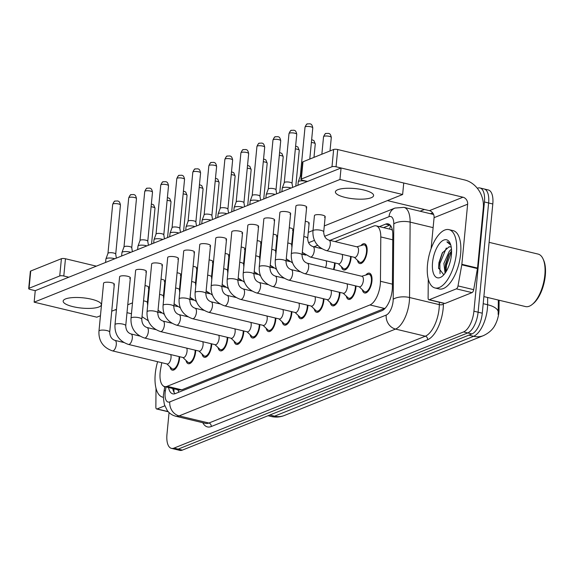 <?xml version="1.0" encoding="UTF-8"?>
<svg xmlns="http://www.w3.org/2000/svg" width="574" height="574" viewBox="0 0 574 574"><rect width="100%" height="100%" fill="white"/><g stroke="black" fill="none" stroke-linecap="round" stroke-linejoin="round"><path stroke-width="0.86" d="M360.938 245.615A10.196 4.535 103.5 0 1 364.533 243.728A10.196 4.535 103.5 0 1 367.073 251.67A10.196 4.535 103.5 0 1 359.776 263.559A10.196 4.535 103.5 0 1 357.43 260.244M351.13 256.549A10.196 4.535 103.5 0 1 351.044 258.099A10.196 4.535 103.5 0 1 343.754 269.988A10.196 4.535 103.5 0 1 341.401 266.673M335.108 262.978A10.196 4.535 103.5 0 1 335.015 264.528A10.196 4.535 103.5 0 1 333.917 269.593M365.803 275.046A10.196 4.535 103.5 0 1 369.405 273.167A10.196 4.535 103.5 0 1 371.945 281.102A10.196 4.535 103.5 0 1 364.648 292.991A10.196 4.535 103.5 0 1 362.294 289.683M356.002 285.988A10.196 4.535 103.5 0 1 355.916 287.538A10.196 4.535 103.5 0 1 348.619 299.42A10.196 4.535 103.5 0 1 346.273 296.112M339.973 292.417A10.196 4.535 103.5 0 1 339.887 293.967A10.196 4.535 103.5 0 1 332.59 305.856A10.196 4.535 103.5 0 1 330.244 302.541M323.944 298.846A10.196 4.535 103.5 0 1 323.858 300.396A10.196 4.535 103.5 0 1 316.568 312.285A10.196 4.535 103.5 0 1 314.215 308.97M307.922 305.275A10.196 4.535 103.5 0 1 307.829 306.825A10.196 4.535 103.5 0 1 300.539 318.714A10.196 4.535 103.5 0 1 298.186 315.406M291.893 311.711A10.196 4.535 103.5 0 1 291.807 313.261A10.196 4.535 103.5 0 1 284.51 325.142A10.196 4.535 103.5 0 1 282.157 321.835M275.864 318.139A10.196 4.535 103.5 0 1 275.778 319.689A10.196 4.535 103.5 0 1 268.481 331.571A10.196 4.535 103.5 0 1 266.128 328.263M259.835 324.568A10.196 4.535 103.5 0 1 259.749 326.118A10.196 4.535 103.5 0 1 252.452 338.007A10.196 4.535 103.5 0 1 250.099 334.692M243.807 330.997A10.196 4.535 103.5 0 1 243.72 332.547A10.196 4.535 103.5 0 1 236.423 344.436A10.196 4.535 103.5 0 1 234.07 341.128M227.778 337.433A10.196 4.535 103.5 0 1 227.691 338.983A10.196 4.535 103.5 0 1 220.394 350.865A10.196 4.535 103.5 0 1 218.041 347.557M211.749 343.862A10.196 4.535 103.5 0 1 211.662 345.412A10.196 4.535 103.5 0 1 204.366 357.293A10.196 4.535 103.5 0 1 202.019 353.986M195.72 350.291A10.196 4.535 103.5 0 1 195.634 351.84A10.196 4.535 103.5 0 1 188.337 363.729A10.196 4.535 103.5 0 1 185.99 360.415M179.691 356.719A10.196 4.535 103.5 0 1 179.605 358.269A10.196 4.535 103.5 0 1 172.315 370.158A10.196 4.535 103.5 0 1 169.961 366.843M161.768 362.696L160.548 369.505A17.988 8 -76.5 0 0 160.132 372.548A17.988 8 -76.5 0 0 164.616 386.56A17.988 8 -76.5 0 0 167.149 386.316L369.95 304.952A17.988 8 -76.5 0 0 380.447 281.282L380.792 236.933A17.988 8 -76.5 0 0 376.149 225.862A17.988 8 -76.5 0 0 373.617 226.113L335.029 241.589M494.386 326.176A16.194 7.197 -76.5 0 0 499.028 309.565L499.1 300.238M392.401 230.181L390.786 229.37L376.149 225.862M178.765 389.918L181.807 389.825L385.283 308.145M176.469 305.877A17.988 8 -76.5 0 0 176.11 306.222M320.141 247.566L319.001 248.018M304.112 253.995L302.979 254.454M288.083 260.424L286.95 260.883M272.054 266.86L270.921 267.312M256.026 273.289L254.892 273.741M239.997 279.717L238.863 280.177M223.968 286.146L222.834 286.605M207.939 292.582L206.805 293.034M191.91 299.011L190.776 299.463M477.31 188.258L477.425 188.215A17.988 8 103.5 0 1 479.957 187.963A17.988 8 103.5 0 1 484.442 201.976L473.923 311.194L478.106 312.199A17.988 8 103.5 0 1 467.76 332.927L178.155 449.119A17.988 8 103.5 0 1 175.622 449.363A17.988 8 103.5 0 0 178.155 449.119L467.76 332.927A17.988 8 103.5 0 0 478.106 312.199L488.618 202.981L478.106 312.199L482.282 313.203A17.988 8 103.5 0 1 471.943 333.925L182.338 450.116A17.988 8 103.5 0 1 179.805 450.368L171.447 448.366A17.988 8 103.5 0 1 166.962 434.353L169.057 412.555M479.957 187.963L484.133 188.968A17.988 8 103.5 0 1 488.618 202.981A17.988 8 103.5 0 0 484.133 188.968L488.309 189.972A17.988 8 103.5 0 1 492.801 203.978L482.282 313.203M498.16 314.444L498.347 300.058M168.534 387.5A17.988 8 -76.5 0 0 172.788 393.85A17.988 8 -76.5 0 0 175.321 393.599L381.889 310.721A17.988 8 -76.5 0 0 392.386 287.05L392.795 234.945A17.988 8 -76.5 0 0 388.153 223.874A17.988 8 -76.5 0 0 385.62 224.118L379.364 226.63M175.034 393.707A17.988 8 103.5 0 1 172.717 388.505M473.923 311.194A17.988 8 103.5 0 1 463.584 331.923L173.979 448.115A17.988 8 103.5 0 1 171.447 448.366M420.068 211.225L424.437 209.474M383.54 227.634L389.796 225.123A17.988 8 103.5 0 1 390.09 225.015M166.869 363.916L171.691 368.486A8.997 3.996 -76.5 0 0 172.595 368.989A8.997 3.996 -76.5 0 0 179.031 358.506A8.997 3.996 -76.5 0 0 179.102 356.583M112.425 350.865A5.396 2.396 -76.5 0 0 113.351 350.714A5.396 2.396 -76.5 0 0 116.285 344.572A5.396 2.396 -76.5 0 0 114.936 340.375C111.621 339.234 109.885 336.486 109.713 332.138A5.396 1.457 5.5 0 0 105.917 330.366A5.396 1.457 5.5 0 0 99.811 330.43A5.396 1.457 5.5 0 0 99.639 330.495A5.396 1.457 5.5 0 0 98.972 331.105C98.541 338.093 100.873 346.854 112.425 350.865L167.163 363.988A5.396 2.396 -76.5 0 0 171.023 357.695A5.396 2.396 -76.5 0 0 170.715 354.567M105.58 262.454L105.91 259.017A5.396 1.457 5.5 0 1 105.932 258.917A5.396 1.457 5.5 0 1 106.585 258.408A5.396 1.457 5.5 0 1 113.889 258.487A5.396 1.457 5.5 0 1 114.814 258.752M107.955 253.414A3.896 1.048 5.5 0 1 107.969 253.342A3.896 1.048 5.5 0 1 108.443 252.969A3.896 1.048 5.5 0 1 113.717 253.034A3.896 1.048 5.5 0 1 115.711 254.088A3.896 1.048 5.5 0 1 115.718 254.16M182.898 357.487L187.72 362.058A8.997 3.996 -76.5 0 0 188.616 362.56A8.997 3.996 -76.5 0 0 195.06 352.07A8.997 3.996 -76.5 0 0 195.131 350.147M128.454 344.436A5.396 2.396 -76.5 0 0 129.372 344.285A5.396 2.396 -76.5 0 0 132.314 338.143A5.396 2.396 -76.5 0 0 130.965 333.939C127.65 332.805 125.914 330.057 125.742 325.709A5.396 1.457 5.5 0 0 121.946 323.93A5.396 1.457 5.5 0 0 115.84 324.001A5.396 1.457 5.5 0 0 115.668 324.059A5.396 1.457 5.5 0 0 115.001 324.669C114.57 331.664 116.902 340.425 128.454 344.436L183.192 357.559A5.396 2.396 -76.5 0 0 187.052 351.266A5.396 2.396 -76.5 0 0 186.744 348.138M121.609 256.026L121.939 252.589A5.396 1.457 5.5 0 1 121.961 252.488A5.396 1.457 5.5 0 1 122.614 251.979A5.396 1.457 5.5 0 1 129.918 252.058A5.396 1.457 5.5 0 1 130.843 252.316M123.984 246.985A3.896 1.048 5.5 0 1 123.998 246.913A3.896 1.048 5.5 0 1 124.472 246.54A3.896 1.048 5.5 0 1 129.746 246.605A3.896 1.048 5.5 0 1 131.74 247.652A3.896 1.048 5.5 0 1 131.747 247.731M198.927 351.058L203.748 355.622A8.997 3.996 -76.5 0 0 204.645 356.131A8.997 3.996 -76.5 0 0 211.081 345.641A8.997 3.996 -76.5 0 0 211.16 343.718M144.483 338.007A5.396 2.396 -76.5 0 0 145.401 337.856A5.396 2.396 -76.5 0 0 148.343 331.715A5.396 2.396 -76.5 0 0 146.994 327.51C143.679 326.369 141.936 323.628 141.771 319.273A5.396 1.457 5.5 0 0 137.975 317.501A5.396 1.457 5.5 0 0 131.869 317.566A5.396 1.457 5.5 0 0 131.697 317.63A5.396 1.457 5.5 0 0 131.023 318.24C130.599 325.236 132.931 333.996 144.483 338.007L199.221 351.13A5.396 2.396 -76.5 0 0 203.081 344.838A5.396 2.396 -76.5 0 0 202.773 341.709M137.638 249.59L137.968 246.153A5.396 1.457 5.5 0 1 137.99 246.059A5.396 1.457 5.5 0 1 138.635 245.55A5.396 1.457 5.5 0 1 145.94 245.629A5.396 1.457 5.5 0 1 146.865 245.887M140.013 240.549A3.896 1.048 5.5 0 1 140.027 240.477A3.896 1.048 5.5 0 1 140.501 240.111A3.896 1.048 5.5 0 1 145.774 240.169A3.896 1.048 5.5 0 1 147.769 241.224A3.896 1.048 5.5 0 1 147.769 241.295M214.956 344.63L219.777 349.193A8.997 3.996 -76.5 0 0 220.674 349.702A8.997 3.996 -76.5 0 0 227.11 339.212A8.997 3.996 -76.5 0 0 227.189 337.29M160.505 331.578A5.396 2.396 -76.5 0 0 161.43 331.428A5.396 2.396 -76.5 0 0 164.372 325.286A5.396 2.396 -76.5 0 0 163.023 321.081C159.708 319.94 157.965 317.192 157.8 312.844A5.396 1.457 5.5 0 0 153.997 311.072A5.396 1.457 5.5 0 0 147.898 311.137A5.396 1.457 5.5 0 0 147.726 311.201A5.396 1.457 5.5 0 0 147.052 311.811C146.628 318.807 148.953 327.567 160.505 331.578L215.25 344.701A5.396 2.396 -76.5 0 0 219.11 338.409A5.396 2.396 -76.5 0 0 218.802 335.281M153.667 243.161L153.997 239.724A5.396 1.457 5.5 0 1 154.019 239.623A5.396 1.457 5.5 0 1 154.664 239.114A5.396 1.457 5.5 0 1 161.968 239.2A5.396 1.457 5.5 0 1 162.894 239.458M156.042 234.12A3.896 1.048 5.5 0 1 156.056 234.048A3.896 1.048 5.5 0 1 156.523 233.683A3.896 1.048 5.5 0 1 161.803 233.74A3.896 1.048 5.5 0 1 163.798 234.795A3.896 1.048 5.5 0 1 163.798 234.866M230.978 338.201L235.806 342.764A8.997 3.996 -76.5 0 0 236.703 343.266A8.997 3.996 -76.5 0 0 243.139 332.784A8.997 3.996 -76.5 0 0 243.218 330.861M176.534 325.149A5.396 2.396 -76.5 0 0 177.459 324.999A5.396 2.396 -76.5 0 0 180.401 318.85A5.396 2.396 -76.5 0 0 179.052 314.652C175.737 313.512 173.994 310.764 173.829 306.416A5.396 1.457 5.5 0 0 170.026 304.643A5.396 1.457 5.5 0 0 163.927 304.708A5.396 1.457 5.5 0 0 163.755 304.772A5.396 1.457 5.5 0 0 163.081 305.382C162.65 312.371 164.982 321.139 176.534 325.149L231.272 338.265A5.396 2.396 -76.5 0 0 235.139 331.973A5.396 2.396 -76.5 0 0 234.831 328.845M169.696 236.732L170.026 233.295A5.396 1.457 5.5 0 1 170.048 233.195A5.396 1.457 5.5 0 1 170.693 232.685A5.396 1.457 5.5 0 1 177.997 232.771A5.396 1.457 5.5 0 1 178.923 233.03M172.071 227.691A3.896 1.048 5.5 0 1 172.085 227.62A3.896 1.048 5.5 0 1 172.552 227.254A3.896 1.048 5.5 0 1 177.832 227.311A3.896 1.048 5.5 0 1 179.827 228.366A3.896 1.048 5.5 0 1 179.827 228.438M164.81 405.832L157.061 408.939L168.132 411.594M28.7 288.6L30.357 271.351A2.999 0.811 5.5 0 1 30.731 271.014L29.073 288.263A2.999 0.811 -174.5 0 0 28.7 288.6A2.999 0.811 -174.5 0 0 30.235 289.468L35.251 290.666L341.056 167.981L403.737 183.006L402.632 194.5L339.952 179.475L34.146 302.168L96.827 317.192L100.45 315.736M61.404 258.709A2.999 0.811 5.5 0 1 65.458 258.759L63.8 276.001A2.999 0.811 -174.5 0 0 59.739 275.958L61.404 258.709L30.731 271.014M180.329 286.29L179.805 286.168M96.339 266.157L65.458 258.759M59.739 275.958L29.073 288.263M115.173 309.831L116.4 310.118M126.998 312.665L131.46 313.734M63.8 276.001L68.815 277.206M156.013 388.246L155.863 407.138A2.999 1.335 -76.5 0 0 156.637 408.982A2.999 1.335 -76.5 0 0 157.061 408.939M456.359 288.858A2.999 1.335 -76.5 0 0 458.009 285.909L461.783 264.815A2.999 1.335 -76.5 0 0 461.855 264.305L477.525 268.065A2.999 1.335 103.5 0 1 477.453 268.575L473.679 289.669A2.999 1.335 103.5 0 1 472.029 292.618L456.359 288.858L429.309 299.714L444.979 303.467A2.999 1.335 103.5 0 1 444.556 303.51L428.886 299.757A2.999 1.335 -76.5 0 0 429.309 299.714M472.029 292.618L444.979 303.467M477.525 268.065L483.308 207.96A23.986 20.492 68.1 0 0 464.631 179.956L337.706 149.534L336.048 166.776L462.967 197.205A5.998 5.123 -111.9 0 1 467.638 204.201L461.855 264.305M300.948 179.375L302.606 162.126A2.999 0.811 5.5 0 1 302.979 161.789L301.321 179.031A2.999 0.811 -174.5 0 0 300.948 179.375A2.999 0.811 -174.5 0 0 302.484 180.243L307.499 181.441M336.048 166.776A2.999 0.811 -174.5 0 0 331.987 166.733L333.645 149.484L302.979 161.789M333.645 149.484A2.999 0.811 5.5 0 1 337.706 149.534M331.987 166.733L301.321 179.031M387.421 200.599L429.409 210.665A5.998 5.123 -111.9 0 1 434.08 217.668L431.088 248.721M428.261 279.014L428.111 297.906A2.999 1.335 -76.5 0 0 428.886 299.757M163.461 397.301A29.984 13.331 103.5 0 1 162.736 397.179A29.984 13.331 103.5 0 1 155.26 373.825A29.984 13.331 103.5 0 1 157.62 361.699M164.781 386.919A19.552 8.696 103.5 0 1 162.987 385.706M456.445 252.991A29.984 13.331 103.5 0 1 434.984 287.954A29.984 13.331 103.5 0 1 427.508 264.6A29.984 13.331 103.5 0 1 448.968 229.636A29.984 13.331 103.5 0 1 456.445 252.991M448.968 229.636L453.144 230.64A29.984 13.331 103.5 0 1 460.621 253.995A29.984 13.331 103.5 0 1 439.167 288.952L434.984 287.954M489.105 242.343L538.103 254.088A26.985 11.997 103.5 0 1 543.069 258.939A26.985 11.997 103.5 0 1 544.834 275.104A26.985 11.997 103.5 0 1 532.148 304.5A26.985 11.997 103.5 0 1 525.526 306.573L483.882 296.586M543.069 258.939L543.614 260.137A25.787 11.466 103.5 0 1 545.3 275.592A25.787 11.466 103.5 0 1 533.174 303.675L532.148 304.5M451.573 250.924L448.667 254.992L445.553 263.846L445.173 268.718L445.79 272.169M451.487 249.166L449.356 251.147L443.896 263.444L445.072 273.21M450.475 246.892L448.911 246.899L442.217 253.077L438.945 262.648L438.565 267.943L443.788 274.81M432.545 262.576A19.552 8.696 103.5 0 1 440.222 242.716A19.552 8.696 103.5 0 1 450.131 243.297A19.552 8.696 103.5 0 1 451.408 255.007A19.552 8.696 103.5 0 1 442.217 276.302A19.552 8.696 103.5 0 1 432.545 262.576M450.533 244.316L447.727 241.991L446.902 241.898L450.791 245.112M448.911 246.899A13.554 6.027 103.5 0 1 450.36 246.863A13.554 6.027 103.5 0 1 451.257 247.258M451.58 251.534L446.472 265.339L446.098 271.674M446.328 247.99L439.835 263.746L440.043 273.676M447.806 242.013L446.902 241.898M449.169 254.131L445.639 265.138L445.23 269.672M442.619 252.366L439.01 263.552L438.593 268.582M315.112 215.02A5.396 1.457 -174.5 0 0 314.437 215.63L312.974 230.863A5.396 1.457 5.5 0 1 313.641 230.253A5.396 1.457 5.5 0 1 313.813 230.188A5.396 1.457 5.5 0 1 319.919 230.124A5.396 1.457 5.5 0 1 323.714 231.896L325.185 216.663A5.396 1.457 -174.5 0 0 321.225 214.863A5.396 1.457 -174.5 0 0 315.112 215.02M305.992 207.695A5.396 1.457 -174.5 0 0 306.659 207.085A5.396 1.457 -174.5 0 0 302.699 205.284A5.396 1.457 -174.5 0 0 296.593 205.442A5.396 1.457 -174.5 0 0 295.919 206.052L291.305 253.938A5.396 1.457 5.5 0 1 291.979 253.328A5.396 1.457 5.5 0 1 292.152 253.263A5.396 1.457 5.5 0 1 298.25 253.199A5.396 1.457 5.5 0 1 302.053 254.971C302.218 259.319 303.962 262.067 307.277 263.208A5.396 2.396 -76.5 0 1 308.625 267.412A5.396 2.396 -76.5 0 1 305.684 273.554A5.396 2.396 -76.5 0 1 304.758 273.705L359.503 286.821A5.396 2.396 -76.5 0 0 363.364 280.528A5.396 2.396 -76.5 0 0 362.015 276.331L307.277 263.208M289.963 214.124A5.396 1.457 -174.5 0 0 290.638 213.514A5.396 1.457 -174.5 0 0 286.677 211.72A5.396 1.457 -174.5 0 0 280.564 211.871A5.396 1.457 -174.5 0 0 279.89 212.48L275.276 260.366A5.396 1.457 5.5 0 1 275.951 259.757A5.396 1.457 5.5 0 1 276.123 259.692A5.396 1.457 5.5 0 1 282.229 259.627A5.396 1.457 5.5 0 1 286.024 261.4C286.189 265.755 287.933 268.496 291.248 269.637A5.396 2.396 -76.5 0 1 292.596 273.841A5.396 2.396 -76.5 0 1 289.655 279.983A5.396 2.396 -76.5 0 1 288.729 280.134L343.474 293.257A5.396 2.396 -76.5 0 0 347.335 286.964A5.396 2.396 -76.5 0 0 347.026 283.836M273.934 220.559A5.396 1.457 -174.5 0 0 274.609 219.95A5.396 1.457 -174.5 0 0 270.648 218.149A5.396 1.457 -174.5 0 0 264.535 218.307A5.396 1.457 -174.5 0 0 263.861 218.909L259.254 266.795A5.396 1.457 5.5 0 1 259.922 266.185A5.396 1.457 5.5 0 1 260.094 266.121A5.396 1.457 5.5 0 1 266.2 266.056A5.396 1.457 5.5 0 1 269.995 267.828C270.16 272.184 271.904 274.924 275.219 276.065A5.396 2.396 -76.5 0 1 276.568 280.27A5.396 2.396 -76.5 0 1 273.626 286.412A5.396 2.396 -76.5 0 1 272.707 286.562L327.445 299.685A5.396 2.396 -76.5 0 0 331.306 293.393A5.396 2.396 -76.5 0 0 330.997 290.265M257.905 226.988A5.396 1.457 -174.5 0 0 258.58 226.378A5.396 1.457 -174.5 0 0 254.619 224.578A5.396 1.457 -174.5 0 0 248.506 224.735A5.396 1.457 -174.5 0 0 247.832 225.345L243.225 273.224A5.396 1.457 5.5 0 1 243.893 272.614A5.396 1.457 5.5 0 1 244.065 272.557A5.396 1.457 5.5 0 1 250.171 272.492A5.396 1.457 5.5 0 1 253.966 274.264C254.138 278.612 255.875 281.36 259.19 282.494A5.396 2.396 -76.5 0 1 260.539 286.699A5.396 2.396 -76.5 0 1 257.604 292.84A5.396 2.396 -76.5 0 1 256.678 292.991L311.417 306.114A5.396 2.396 -76.5 0 0 315.277 299.822A5.396 2.396 -76.5 0 0 314.968 296.693M241.876 233.417A5.396 1.457 -174.5 0 0 242.551 232.807A5.396 1.457 -174.5 0 0 238.59 231.006A5.396 1.457 -174.5 0 0 232.477 231.164A5.396 1.457 -174.5 0 0 231.803 231.774L227.196 279.66A5.396 1.457 5.5 0 1 227.864 279.05A5.396 1.457 5.5 0 1 228.036 278.986A5.396 1.457 5.5 0 1 234.142 278.921A5.396 1.457 5.5 0 1 237.937 280.693C238.11 285.041 239.846 287.789 243.168 288.93A5.396 2.396 -76.5 0 1 244.51 293.135A5.396 2.396 -76.5 0 1 241.575 299.276A5.396 2.396 -76.5 0 1 240.649 299.427L295.388 312.543A5.396 2.396 -76.5 0 0 299.248 306.251A5.396 2.396 -76.5 0 0 298.939 303.122M225.847 239.846A5.396 1.457 -174.5 0 0 226.522 239.236A5.396 1.457 -174.5 0 0 222.561 237.442A5.396 1.457 -174.5 0 0 216.448 237.593A5.396 1.457 -174.5 0 0 215.781 238.203L211.167 286.089A5.396 1.457 5.5 0 1 211.835 285.479A5.396 1.457 5.5 0 1 212.014 285.414A5.396 1.457 5.5 0 1 218.113 285.35A5.396 1.457 5.5 0 1 221.908 287.122C222.081 291.477 223.824 294.218 227.139 295.359A5.396 2.396 -76.5 0 1 228.481 299.563A5.396 2.396 -76.5 0 1 225.546 305.705A5.396 2.396 -76.5 0 1 224.621 305.856L279.359 318.979A5.396 2.396 -76.5 0 0 283.219 312.687A5.396 2.396 -76.5 0 0 282.91 309.558M209.826 246.282A5.396 1.457 -174.5 0 0 210.493 245.672A5.396 1.457 -174.5 0 0 206.532 243.871A5.396 1.457 -174.5 0 0 200.419 244.022A5.396 1.457 -174.5 0 0 199.752 244.632L195.138 292.518A5.396 1.457 5.5 0 1 195.813 291.908A5.396 1.457 5.5 0 1 195.985 291.843A5.396 1.457 5.5 0 1 202.084 291.779A5.396 1.457 5.5 0 1 205.879 293.551C206.052 297.906 207.795 300.647 211.11 301.788A5.396 2.396 -76.5 0 1 212.452 305.992A5.396 2.396 -76.5 0 1 209.517 312.134A5.396 2.396 -76.5 0 1 208.592 312.285L263.33 325.408A5.396 2.396 -76.5 0 0 267.19 319.115A5.396 2.396 -76.5 0 0 266.888 315.987M177.768 259.139A5.396 1.457 -174.5 0 0 178.435 258.53A5.396 1.457 -174.5 0 0 174.474 256.729A5.396 1.457 -174.5 0 0 168.361 256.887A5.396 1.457 -174.5 0 0 167.694 257.496L163.081 305.382M161.739 265.568A5.396 1.457 -174.5 0 0 162.406 264.958A5.396 1.457 -174.5 0 0 158.446 263.157A5.396 1.457 -174.5 0 0 152.34 263.315A5.396 1.457 -174.5 0 0 151.665 263.925L147.052 311.811M145.71 272.004A5.396 1.457 -174.5 0 0 146.384 271.394A5.396 1.457 -174.5 0 0 142.424 269.593A5.396 1.457 -174.5 0 0 136.311 269.744A5.396 1.457 -174.5 0 0 135.636 270.354L131.023 318.24M129.681 278.433A5.396 1.457 -174.5 0 0 130.355 277.823A5.396 1.457 -174.5 0 0 126.395 276.022A5.396 1.457 -174.5 0 0 120.282 276.18A5.396 1.457 -174.5 0 0 119.607 276.79L115.001 324.669M193.797 252.711A5.396 1.457 -174.5 0 0 194.464 252.101A5.396 1.457 -174.5 0 0 190.503 250.3A5.396 1.457 -174.5 0 0 184.39 250.458A5.396 1.457 -174.5 0 0 183.723 251.068L179.11 298.946A5.396 1.457 5.5 0 1 179.784 298.337A5.396 1.457 5.5 0 1 179.956 298.279A5.396 1.457 5.5 0 1 186.055 298.215A5.396 1.457 5.5 0 1 189.858 299.987C190.023 304.335 191.766 307.083 195.081 308.216A5.396 2.396 -76.5 0 1 196.423 312.421A5.396 2.396 -76.5 0 1 193.488 318.563A5.396 2.396 -76.5 0 1 192.563 318.714L247.301 331.837A5.396 2.396 -76.5 0 0 251.168 325.544A5.396 2.396 -76.5 0 0 250.86 322.416M113.652 284.862A5.396 1.457 -174.5 0 0 114.326 284.252A5.396 1.457 -174.5 0 0 110.366 282.451A5.396 1.457 -174.5 0 0 104.253 282.609A5.396 1.457 -174.5 0 0 103.578 283.219L98.972 331.105M337.799 189.714A19.186 5.166 -174.5 0 0 335.41 191.881A19.186 5.166 -174.5 0 0 349.494 198.281A19.186 5.166 -174.5 0 0 371.227 197.729A19.186 5.166 -174.5 0 0 373.609 195.562A19.186 5.166 -174.5 0 0 359.532 189.162A19.186 5.166 -174.5 0 0 337.799 189.714M65.551 298.939A19.186 5.166 -174.5 0 0 63.162 301.106A19.186 5.166 -174.5 0 0 77.246 307.506A19.186 5.166 -174.5 0 0 98.979 306.954A19.186 5.166 -174.5 0 0 101.368 304.787A19.186 5.166 -174.5 0 0 87.284 298.387A19.186 5.166 -174.5 0 0 65.551 298.939M308.482 223.702A5.396 1.457 -174.5 0 0 309.156 223.092A5.396 1.457 -174.5 0 0 305.296 221.313M276.424 236.567A5.396 1.457 -174.5 0 0 277.099 235.957A5.396 1.457 -174.5 0 0 273.238 234.17M228.344 255.853A5.396 1.457 -174.5 0 0 229.012 255.243A5.396 1.457 -174.5 0 0 225.152 253.464M196.286 268.718A5.396 1.457 -174.5 0 0 196.954 268.108A5.396 1.457 -174.5 0 0 193.094 266.322M164.229 281.576A5.396 1.457 -174.5 0 0 164.903 280.966A5.396 1.457 -174.5 0 0 161.043 279.186M148.2 288.005A5.396 1.457 -174.5 0 0 148.874 287.395A5.396 1.457 -174.5 0 0 145.014 285.615M111.729 311.208L116.479 309.307M127.758 304.78L132.508 302.871M147.977 296.665L148.537 296.442M164.006 290.236L164.559 290.014M180.035 283.807L180.588 283.585M196.064 277.371L196.617 277.156M212.093 270.942L212.645 270.72M228.122 264.514L228.674 264.291M244.151 258.085L244.703 257.862M260.18 251.656L260.732 251.434M276.209 245.22L276.761 244.998M292.231 238.791L292.79 238.569M308.26 232.362L313.009 230.454M324.288 225.934L402.632 194.5M180.258 275.147A5.396 1.457 -174.5 0 0 180.932 274.537A5.396 1.457 -174.5 0 0 177.065 272.75M212.315 262.282A5.396 1.457 -174.5 0 0 212.983 261.672A5.396 1.457 -174.5 0 0 209.123 259.893M244.373 249.425A5.396 1.457 -174.5 0 0 245.041 248.815A5.396 1.457 -174.5 0 0 241.18 247.028M260.395 242.996A5.396 1.457 -174.5 0 0 261.07 242.386A5.396 1.457 -174.5 0 0 257.209 240.599M292.453 230.131A5.396 1.457 -174.5 0 0 293.127 229.521A5.396 1.457 -174.5 0 0 289.267 227.742M324.511 217.273A5.396 1.457 -174.5 0 0 325.185 216.663M34.146 302.168L35.251 290.666M339.952 179.475L341.056 167.981M247.007 331.765L251.835 336.335A8.997 3.996 -76.5 0 0 252.732 336.838A8.997 3.996 -76.5 0 0 259.168 326.348A8.997 3.996 -76.5 0 0 259.247 324.425M185.718 230.303L186.055 226.866A5.396 1.457 5.5 0 1 186.076 226.766A5.396 1.457 5.5 0 1 186.722 226.256A5.396 1.457 5.5 0 1 194.026 226.335A5.396 1.457 5.5 0 1 194.952 226.594M188.1 221.263A3.896 1.048 5.5 0 1 188.114 221.191A3.896 1.048 5.5 0 1 188.581 220.818A3.896 1.048 5.5 0 1 193.854 220.882A3.896 1.048 5.5 0 1 195.856 221.93A3.896 1.048 5.5 0 1 195.856 222.009M263.036 325.336L267.857 329.906A8.997 3.996 -76.5 0 0 268.761 330.409A8.997 3.996 -76.5 0 0 275.197 319.919A8.997 3.996 -76.5 0 0 275.269 317.996M201.747 223.867L202.077 220.438A5.396 1.457 5.5 0 1 202.105 220.337A5.396 1.457 5.5 0 1 202.751 219.828A5.396 1.457 5.5 0 1 210.055 219.907A5.396 1.457 5.5 0 1 210.981 220.165M204.129 214.827A3.896 1.048 5.5 0 1 204.143 214.755A3.896 1.048 5.5 0 1 204.609 214.389A3.896 1.048 5.5 0 1 209.883 214.446A3.896 1.048 5.5 0 1 211.885 215.501A3.896 1.048 5.5 0 1 211.885 215.58M279.064 318.907L283.886 323.471A8.997 3.996 -76.5 0 0 284.79 323.98A8.997 3.996 -76.5 0 0 291.226 313.49A8.997 3.996 -76.5 0 0 291.298 311.567M217.776 217.438L218.106 214.002A5.396 1.457 5.5 0 1 218.127 213.901A5.396 1.457 5.5 0 1 218.78 213.392A5.396 1.457 5.5 0 1 226.084 213.478A5.396 1.457 5.5 0 1 227.01 213.736M220.151 208.398A3.896 1.048 5.5 0 1 220.172 208.326A3.896 1.048 5.5 0 1 220.638 207.96A3.896 1.048 5.5 0 1 225.912 208.018A3.896 1.048 5.5 0 1 227.914 209.072A3.896 1.048 5.5 0 1 227.914 209.144M295.093 312.478L299.915 317.042A8.997 3.996 -76.5 0 0 300.819 317.544A8.997 3.996 -76.5 0 0 307.255 307.061A8.997 3.996 -76.5 0 0 307.327 305.138M233.805 211.01L234.135 207.573A5.396 1.457 5.5 0 1 234.156 207.472A5.396 1.457 5.5 0 1 234.809 206.963A5.396 1.457 5.5 0 1 242.113 207.049A5.396 1.457 5.5 0 1 243.039 207.307M236.179 201.969A3.896 1.048 5.5 0 1 236.201 201.897A3.896 1.048 5.5 0 1 236.667 201.531A3.896 1.048 5.5 0 1 241.941 201.589A3.896 1.048 5.5 0 1 243.936 202.644A3.896 1.048 5.5 0 1 243.943 202.715M311.122 306.042L315.944 310.613A8.997 3.996 -76.5 0 0 316.848 311.115A8.997 3.996 -76.5 0 0 323.284 300.625A8.997 3.996 -76.5 0 0 323.356 298.702M249.834 204.581L250.164 201.144A5.396 1.457 5.5 0 1 250.185 201.043A5.396 1.457 5.5 0 1 250.838 200.534A5.396 1.457 5.5 0 1 258.142 200.613A5.396 1.457 5.5 0 1 259.068 200.871M252.208 195.54A3.896 1.048 5.5 0 1 252.223 195.469A3.896 1.048 5.5 0 1 252.696 195.095A3.896 1.048 5.5 0 1 257.97 195.16A3.896 1.048 5.5 0 1 259.965 196.215A3.896 1.048 5.5 0 1 259.972 196.286M327.151 299.614L331.973 304.184A8.997 3.996 -76.5 0 0 332.87 304.686A8.997 3.996 -76.5 0 0 339.313 294.197A8.997 3.996 -76.5 0 0 339.385 292.274M265.862 198.145L266.192 194.715A5.396 1.457 5.5 0 1 266.214 194.615A5.396 1.457 5.5 0 1 266.86 194.105A5.396 1.457 5.5 0 1 274.171 194.184A5.396 1.457 5.5 0 1 275.097 194.442M268.237 189.104A3.896 1.048 5.5 0 1 268.252 189.033A3.896 1.048 5.5 0 1 268.725 188.667A3.896 1.048 5.5 0 1 273.999 188.724A3.896 1.048 5.5 0 1 275.994 189.779A3.896 1.048 5.5 0 1 276.001 189.858M343.18 293.185L348.002 297.748A8.997 3.996 -76.5 0 0 348.899 298.258A8.997 3.996 -76.5 0 0 355.335 287.768A8.997 3.996 -76.5 0 0 355.414 285.845M281.891 191.716L282.221 188.279A5.396 1.457 5.5 0 1 282.243 188.179A5.396 1.457 5.5 0 1 282.889 187.669A5.396 1.457 5.5 0 1 290.193 187.755A5.396 1.457 5.5 0 1 291.118 188.014M284.266 182.675A3.896 1.048 5.5 0 1 284.281 182.604A3.896 1.048 5.5 0 1 284.754 182.238A3.896 1.048 5.5 0 1 290.028 182.295A3.896 1.048 5.5 0 1 292.023 183.35A3.896 1.048 5.5 0 1 292.023 183.422M359.209 286.756L364.031 291.319A8.997 3.996 -76.5 0 0 364.928 291.829A8.997 3.996 -76.5 0 0 371.364 281.339A8.997 3.996 -76.5 0 0 369.125 274.329A8.997 3.996 -76.5 0 0 368.092 274.372L361.72 276.259M297.92 185.287L298.25 181.85A5.396 1.457 5.5 0 1 298.272 181.75A5.396 1.457 5.5 0 1 298.918 181.24A5.396 1.457 5.5 0 1 306.222 181.327A5.396 1.457 5.5 0 1 307.147 181.585M300.295 176.247A3.896 1.048 5.5 0 1 300.31 176.175A3.896 1.048 5.5 0 1 300.776 175.809A3.896 1.048 5.5 0 1 301.307 175.651M333.386 269.464A8.997 3.996 -76.5 0 0 334.441 264.765A8.997 3.996 -76.5 0 0 334.513 262.842M325.487 267.57A5.396 2.396 -76.5 0 0 326.434 263.954A5.396 2.396 -76.5 0 0 326.125 260.826M338.308 263.746L343.13 268.316A8.997 3.996 -76.5 0 0 344.034 268.819A8.997 3.996 -76.5 0 0 350.47 258.329A8.997 3.996 -76.5 0 0 350.542 256.406M302.304 252.381L310.398 257.059L338.603 263.818A5.396 2.396 -76.5 0 0 342.463 257.525A5.396 2.396 -76.5 0 0 342.154 254.397M354.337 257.317L359.159 261.887A8.997 3.996 -76.5 0 0 360.056 262.39A8.997 3.996 -76.5 0 0 366.499 251.9A8.997 3.996 -76.5 0 0 364.253 244.897A8.997 3.996 -76.5 0 0 363.22 244.94L356.849 246.82M354.632 257.389A5.396 2.396 -76.5 0 0 358.492 251.096A5.396 2.396 -76.5 0 0 357.143 246.892L328.938 240.133A5.396 2.396 -76.5 0 1 330.287 244.337A5.396 2.396 -76.5 0 1 327.352 250.479A5.396 2.396 -76.5 0 1 326.427 250.63L354.632 257.389M176.993 389.531A5.998 2.669 -76.5 0 0 178.614 389.983A17.988 15.369 68.1 0 0 178.536 392.307M499.028 309.565L498.275 309.386M390.614 225.632A17.988 15.369 68.1 0 0 389.703 229.112M181.807 389.825L167.149 386.316M392.76 239.803L380.792 236.933M392.415 284.152L380.447 281.282M384.609 308.468L369.95 304.952M496.137 322.753C493.963 328.385 489.708 332.683 483.358 335.654A20.987 17.93 -111.9 0 1 473.607 336.292A23.986 10.662 -76.5 0 0 487.391 308.654A23.986 10.662 -76.5 0 0 487.599 304.737L487.656 297.497M498.268 312.034A20.987 8.682 -179.6 0 0 487.599 304.737L483.2 303.682M269.823 415.016L274.559 416.15A20.987 17.93 68.1 0 0 284.309 415.511C280.047 417.198 275.671 417.52 271.179 416.487A23.986 10.662 -76.5 0 0 274.559 416.15L473.607 336.292L468.872 335.159M471.943 333.925L463.584 331.923M182.338 450.116L173.979 448.115M492.801 203.978L484.442 201.976M166.073 386.912L165.398 390.686A11.997 5.331 -76.5 0 0 165.118 392.716A11.997 5.331 -76.5 0 0 169.796 401.893L386.202 315.069A11.997 5.331 -76.5 0 0 393.097 301.257A11.997 5.331 -76.5 0 0 393.204 299.291L393.793 223.896A11.997 5.331 -76.5 0 0 389.007 216.685L329.957 240.377M433.592 214.468L403.938 207.358A23.986 10.662 103.5 0 1 410.13 222.116L409.542 297.511A23.986 10.662 103.5 0 1 409.327 301.436A23.986 10.662 103.5 0 1 395.543 329.074L179.131 415.899A23.986 10.662 103.5 0 1 175.759 416.229L205.528 423.368A23.986 10.662 -76.5 0 0 208.907 423.031L425.312 336.206A23.986 10.662 -76.5 0 0 439.103 308.575A23.986 10.662 -76.5 0 0 439.311 304.651L439.332 302.254M443.401 303.237L443.393 304.206A26.985 11.997 103.5 0 1 427.652 339.708L211.239 426.532A2.999 2.561 68.1 0 0 208.907 423.031L179.131 415.899A11.997 10.246 -111.9 0 1 169.796 401.893M443.393 304.206A2.999 1.241 0.4 0 1 439.311 304.651L409.542 297.511A11.997 4.958 -179.6 0 0 393.204 299.291M211.239 426.532A26.985 11.997 103.5 0 1 202.794 422.708M430.414 213.707L432.638 212.818M386.202 315.069A11.997 10.246 -111.9 0 0 395.543 329.074L425.312 336.206A2.999 2.561 68.1 0 1 427.652 339.708M393.793 223.896A11.997 4.958 -179.6 0 1 410.13 222.116L433.119 227.634M317.709 245.285L313.928 246.806M432.509 214.21A2.999 2.561 68.1 0 0 433.033 213.377M389.007 216.685A11.997 10.246 -111.9 0 1 394.991 208.061L324.568 236.309M165.398 390.686A11.997 1.399 -169.9 0 0 164.035 391.081L164.831 386.618M173.111 390.141L173.377 388.663M389.796 225.123L385.62 224.118M120.44 205.069C119.571 200.333 117.756 201.345 117.684 200.965L115.109 201.079C114.685 200.706 113.874 201.783 112.683 204.322A3.896 1.048 5.5 0 1 113.171 203.885A3.896 1.048 5.5 0 1 117.584 203.77A3.896 1.048 5.5 0 1 120.44 205.069L115.718 254.124M115.109 201.079A3.896 3.329 68.1 0 0 113.171 203.885M143.543 300.848A5.396 1.457 5.5 0 1 147.403 302.634L148.874 287.395M151.098 206.784A3.896 1.048 5.5 0 1 154.994 208.211L151.543 244.015M136.469 198.64C135.6 193.904 133.785 194.916 133.713 194.529L131.137 194.651C130.714 194.27 129.903 195.354 128.712 197.894A3.896 1.048 5.5 0 1 129.193 197.449A3.896 1.048 5.5 0 1 133.613 197.341A3.896 1.048 5.5 0 1 136.469 198.64L131.747 247.695M131.137 194.651A3.896 3.329 68.1 0 0 129.193 197.449M152.497 192.211C151.629 187.476 149.814 188.487 149.742 188.1L147.166 188.215C146.743 187.842 145.932 188.925 144.741 191.458A3.896 1.048 5.5 0 1 145.222 191.02A3.896 1.048 5.5 0 1 149.642 190.905A3.896 1.048 5.5 0 1 152.497 192.211L147.776 241.259M147.166 188.215A3.896 3.329 68.1 0 0 145.222 191.02M168.526 185.775C167.658 181.04 165.843 182.058 165.771 181.671L163.195 181.786C162.772 181.413 161.961 182.496 160.77 185.029A3.896 1.048 5.5 0 1 161.251 184.591A3.896 1.048 5.5 0 1 165.671 184.476A3.896 1.048 5.5 0 1 168.526 185.775L163.805 234.831M163.195 181.786A3.896 3.329 68.1 0 0 161.251 184.591M184.555 179.346C183.687 174.611 181.872 175.622 181.8 175.242L179.224 175.357C178.801 174.984 177.99 176.06 176.799 178.6A3.896 1.048 5.5 0 1 177.28 178.162A3.896 1.048 5.5 0 1 181.693 178.048A3.896 1.048 5.5 0 1 184.555 179.346L179.834 228.402M179.224 175.357A3.896 3.329 68.1 0 0 177.28 178.162M159.572 294.419A5.396 1.457 5.5 0 1 163.432 296.198L164.903 280.966M167.127 200.355A3.896 1.048 5.5 0 1 171.016 201.783L167.572 237.579M175.601 287.983A5.396 1.457 5.5 0 1 179.461 289.77L180.932 274.537M183.149 193.926A3.896 1.048 5.5 0 1 187.045 195.354L183.601 231.15M191.63 281.554A5.396 1.457 5.5 0 1 195.49 283.341L196.954 268.108M199.178 187.49A3.896 1.048 5.5 0 1 203.074 188.925L199.63 224.721M462.967 197.205L429.409 210.665M467.638 204.201L434.08 217.668M477.453 268.575L461.783 264.815M458.009 285.909L473.679 289.669M200.584 172.918C199.709 168.182 197.901 169.194 197.829 168.813L195.253 168.928C194.823 168.548 194.019 169.631 192.821 172.171A3.896 1.048 5.5 0 1 193.309 171.726A3.896 1.048 5.5 0 1 197.721 171.619A3.896 1.048 5.5 0 1 200.584 172.918L195.863 221.973M195.253 168.928A3.896 3.329 68.1 0 0 193.309 171.726M216.613 166.489C215.738 161.753 213.93 162.765 213.851 162.377L211.282 162.492C210.852 162.119 210.041 163.203 208.85 165.735A3.896 1.048 5.5 0 1 209.338 165.298A3.896 1.048 5.5 0 1 213.75 165.183A3.896 1.048 5.5 0 1 216.613 166.489L211.885 215.537M211.282 162.492A3.896 3.329 68.1 0 0 209.338 165.298M232.642 160.053C231.767 155.317 229.952 156.336 229.88 155.949L227.311 156.063C226.881 155.69 226.07 156.774 224.879 159.307A3.896 1.048 5.5 0 1 225.367 158.869A3.896 1.048 5.5 0 1 229.779 158.754A3.896 1.048 5.5 0 1 232.642 160.053L227.914 209.108M227.311 156.063A3.896 3.329 68.1 0 0 225.367 158.869M207.659 275.125A5.396 1.457 5.5 0 1 211.519 276.912L212.983 261.672M215.207 181.061A3.896 1.048 5.5 0 1 219.103 182.489L215.659 218.292M223.688 268.697A5.396 1.457 5.5 0 1 227.548 270.476L229.012 255.243M231.236 174.632A3.896 1.048 5.5 0 1 235.132 176.06L231.688 211.856M239.717 262.268A5.396 1.457 5.5 0 1 243.577 264.047L245.041 248.815M247.265 168.204A3.896 1.048 5.5 0 1 251.161 169.631L247.71 205.427M248.671 153.624C247.796 148.888 245.981 149.9 245.909 149.52L243.34 149.635C242.91 149.262 242.099 150.338 240.908 152.878A3.896 1.048 5.5 0 1 241.396 152.44A3.896 1.048 5.5 0 1 245.808 152.325A3.896 1.048 5.5 0 1 248.671 153.624L243.943 202.679M243.34 149.635A3.896 3.329 68.1 0 0 241.396 152.44M264.693 147.195C263.825 142.46 262.009 143.471 261.938 143.091L259.362 143.206C258.939 142.833 258.128 143.909 256.937 146.449A3.896 1.048 5.5 0 1 257.425 146.004A3.896 1.048 5.5 0 1 261.837 145.896A3.896 1.048 5.5 0 1 264.693 147.195L259.972 196.251M259.362 143.206A3.896 3.329 68.1 0 0 257.425 146.004M280.722 140.766C279.854 136.031 278.038 137.043 277.967 136.655L275.391 136.77C274.968 136.397 274.157 137.48 272.966 140.02A3.896 1.048 5.5 0 1 273.446 139.575A3.896 1.048 5.5 0 1 277.866 139.46A3.896 1.048 5.5 0 1 280.722 140.766L276.001 189.815M275.391 136.77A3.896 3.329 68.1 0 0 273.446 139.575M296.751 134.33C295.883 129.595 294.067 130.614 293.996 130.226L291.42 130.341C290.996 129.968 290.186 131.051 288.995 133.584A3.896 1.048 5.5 0 1 289.475 133.146A3.896 1.048 5.5 0 1 293.895 133.032A3.896 1.048 5.5 0 1 296.751 134.33L292.03 183.386M291.42 130.341A3.896 3.329 68.1 0 0 289.475 133.146M312.78 127.902C311.912 123.166 310.096 124.185 310.025 123.797L307.449 123.912C307.025 123.539 306.215 124.623 305.024 127.155A3.896 1.048 5.5 0 1 305.504 126.718A3.896 1.048 5.5 0 1 309.924 126.603A3.896 1.048 5.5 0 1 312.78 127.902L309.781 159.063M307.449 123.912A3.896 3.329 68.1 0 0 305.504 126.718M255.739 255.832A5.396 1.457 5.5 0 1 259.606 257.618L261.07 242.386M263.294 161.775A3.896 1.048 5.5 0 1 267.19 163.203L263.739 198.999M271.767 249.403A5.396 1.457 5.5 0 1 275.628 251.19L277.099 235.957M279.323 155.339A3.896 1.048 5.5 0 1 283.219 156.774L279.768 192.57M287.796 242.974A5.396 1.457 5.5 0 1 291.657 244.754L293.127 229.521M295.352 148.91A3.896 1.048 5.5 0 1 299.248 150.338L295.797 186.134M310.398 257.059A5.396 2.396 -76.5 0 0 311.323 256.908A5.396 2.396 -76.5 0 0 314.258 250.766A5.396 2.396 -76.5 0 0 312.916 246.562L321.749 248.678M303.825 236.545A5.396 1.457 5.5 0 1 307.686 238.325L309.156 223.092M311.381 142.481A3.896 1.048 5.5 0 1 315.269 143.909L313.978 157.376M331.298 137.48C330.43 132.745 328.615 133.756 328.543 133.369L325.967 133.491C325.544 133.111 324.733 134.194 323.542 136.734A3.896 1.048 5.5 0 1 324.023 136.289A3.896 1.048 5.5 0 1 328.443 136.181A3.896 1.048 5.5 0 1 331.298 137.48L330.007 150.948M325.967 133.491A3.896 3.329 68.1 0 0 324.023 136.289M173.936 388.799L173.979 392.257M179.246 390.069L164.616 386.56M483.358 335.654L284.309 415.511M271.179 416.487L268.044 415.734M164.035 391.081L163.626 394.073C163.145 395.414 163.403 398.908 164.401 404.562L167.235 410.475C169.409 413.409 172.243 415.332 175.759 416.229M403.938 207.358L394.991 208.061M314.538 240.334L308.539 242.737M172.595 368.989L174.668 369.491M109.713 332.138L114.326 284.252M115.711 254.088L116.357 258.128M123.769 342.491L114.936 340.375M107.969 253.342L105.932 258.917M112.683 204.322L107.962 253.378M142.022 316.683L148.436 320.859M161.466 312.981L157.864 312.12M147.403 302.634L147.662 305.483M154.994 208.211L153.638 204.875L151.371 203.949M188.616 362.56L190.697 363.055M125.742 325.709L130.355 277.823M131.74 247.652L132.386 251.699M139.798 336.055L130.965 333.939M128.712 197.894L123.991 246.942L121.961 252.488M204.645 356.131L206.719 356.626M141.771 319.273L146.384 271.394M147.769 241.224L148.415 245.27M155.827 329.627L146.994 327.51M140.027 240.477L137.99 246.059M144.741 191.458L140.013 240.513M220.674 349.702L222.748 350.197M157.8 312.844L162.406 264.958M163.798 234.795L164.444 238.834M171.856 323.198L163.023 321.081M156.056 234.048L154.019 239.623M160.77 185.029L156.042 234.084M236.703 343.266L238.777 343.769M173.829 306.416L178.435 258.53M179.827 228.366L180.473 232.405M187.885 316.769L179.052 314.652M172.085 227.62L170.048 233.195M176.799 178.6L172.071 227.656M158.051 310.254L164.465 314.43M177.495 306.552L173.893 305.691M163.432 296.198L163.69 299.047M171.016 201.783L169.667 198.446L167.4 197.521M174.073 303.825L180.494 308.001M193.517 300.123L189.922 299.262M179.461 289.77L179.719 292.618M187.045 195.354L185.696 192.017L183.422 191.092M190.102 297.397L196.523 301.572M209.546 293.694L205.951 292.833M195.49 283.341L195.748 286.189M203.074 188.925L201.725 185.581L199.451 184.663M156.637 408.982L168.297 411.773M162.736 397.179L163.461 397.351M252.732 336.838L254.806 337.333M189.858 299.987L194.464 252.101M195.856 221.93L196.502 225.977M203.913 310.333L195.081 308.216M179.11 298.946C178.679 305.942 181.011 314.703 192.563 318.714M188.114 221.191L186.076 226.766M192.821 172.171L188.1 221.227M268.761 330.409L270.835 330.904M205.879 293.551L210.493 245.672M211.885 215.501L212.531 219.548M219.942 303.904L211.11 301.788M195.138 292.518C194.708 299.513 197.04 308.274 208.592 312.285M204.143 214.755L202.105 220.337M208.85 165.735L204.129 214.791M284.79 323.98L286.864 324.475M221.908 287.122L226.522 239.236M227.914 209.072L228.56 213.112M235.971 297.476L227.139 295.359M211.167 286.089C210.737 293.084 213.069 301.845 224.621 305.856M220.172 208.326L218.127 213.901M224.879 159.307L220.158 208.362M206.131 290.961L212.552 295.136M225.575 287.258L221.98 286.397M211.519 276.912L211.777 279.76M219.103 182.489L217.754 179.153L215.48 178.227M222.16 284.532L228.581 288.708M241.604 280.829L238.009 279.969M227.548 270.476L227.806 273.324M235.132 176.06L233.783 172.724L231.509 171.798M238.188 278.103L244.61 282.279M257.633 274.401L254.038 273.54M243.577 264.047L243.835 266.896M251.161 169.631L249.812 166.295L247.538 165.369M300.819 317.544L302.893 318.046M237.937 280.693L242.551 232.807M243.936 202.644L244.589 206.683M252 291.047L243.168 288.93M227.196 279.66C226.766 286.656 229.098 295.416 240.649 299.427M236.201 201.897L234.156 207.472M240.908 152.878L236.187 201.933M316.848 311.115L318.922 311.617M253.966 274.264L258.58 226.378M259.965 196.215L260.61 200.254M268.022 284.618L259.19 282.494M243.225 273.224C242.795 280.22 245.127 288.98 256.678 292.991M252.223 195.469L250.185 201.043M256.937 146.449L252.216 195.504M332.87 304.686L334.951 305.181M269.995 267.828L274.609 219.95M275.994 189.779L276.639 193.825M284.051 278.182L275.219 276.065M259.254 266.795C258.824 273.791 261.156 282.552 272.707 286.562M268.252 189.033L266.214 194.615M272.966 140.02L268.245 189.068M348.899 298.258L350.972 298.753M286.024 261.4L290.638 213.514M292.023 183.35L292.668 187.389M300.08 271.753L291.248 269.637M275.276 260.366C274.853 267.362 277.185 276.123 288.729 280.134M284.281 182.604L282.243 188.179M288.995 133.584L284.266 182.64M364.928 291.829L367.001 292.324M302.053 254.971L306.659 207.085M369.125 274.329L371.199 274.831M291.305 253.938C290.882 260.933 293.206 269.694 304.758 273.705M300.31 176.175L298.272 181.75M305.024 127.155L300.295 176.211M254.217 271.674L260.639 275.85M273.662 267.972L270.067 267.111M259.606 257.618L259.864 260.467M267.19 163.203L265.841 159.859L263.566 158.941M270.246 265.238L276.661 269.414M289.691 261.543L286.096 260.675M275.628 251.19L275.886 254.038M283.219 156.774L281.87 153.43L279.595 152.505M286.275 258.809L292.69 262.985M305.72 255.107L302.118 254.246M291.657 244.754L291.915 247.602M299.248 150.338L297.892 147.001L295.624 146.076M344.034 268.819L346.108 269.321M307.686 238.325C307.858 242.68 309.594 245.421 312.916 246.562M315.269 143.909L313.921 140.573L311.653 139.647M360.056 262.39L362.137 262.885M312.974 230.863C312.543 237.858 314.875 246.619 326.427 250.63M364.253 244.897L366.327 245.392M323.714 231.896C323.887 236.244 325.623 238.992 328.938 240.133M323.542 136.734L321.856 154.212"/></g></svg>
